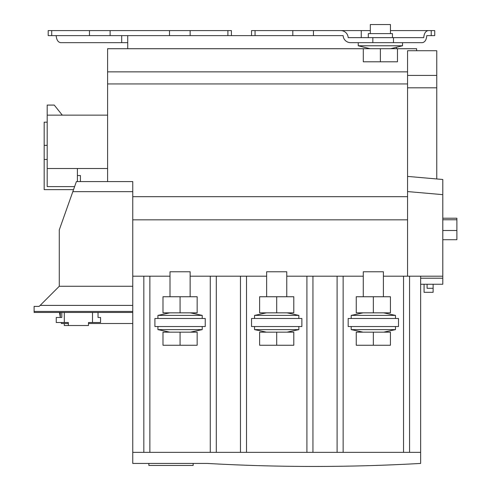 <?xml version="1.0" encoding="UTF-8"?>
<svg xmlns="http://www.w3.org/2000/svg" width="491" height="491" viewBox="0 0 491 491"><rect width="100%" height="100%" fill="white"/><g stroke="black" fill="none" stroke-linecap="round" stroke-linejoin="round"><path stroke-width="0.74" d="M286.983 312.847L298.847 315.394L254.559 315.394L254.559 318.481M298.847 315.394L298.847 318.481M266.429 312.847L254.559 315.394M293.79 296.742L259.616 296.742L259.616 312.847L293.79 312.847L293.79 296.742M276.703 296.742L276.703 312.847M190.348 312.847L202.218 315.394L157.924 315.394L157.924 318.481M202.218 315.394L202.218 318.481M169.794 312.847L157.924 315.394M197.155 296.742L162.987 296.742L162.987 312.847L197.155 312.847L197.155 296.742M180.068 296.742L180.068 312.847M286.769 296.742L286.769 271.769L266.638 271.769L266.638 296.742M286.983 332.168L298.847 329.621L254.559 329.621L266.429 332.168M254.559 326.533L254.559 329.621M298.847 326.533L298.847 329.621M293.79 332.168L259.616 332.168L259.616 345.253L293.79 345.253L293.79 332.168M276.703 332.168L276.703 345.253M190.14 296.742L190.14 271.769L170.003 271.769L170.003 296.742M190.348 332.168L202.218 329.621L157.924 329.621L169.794 332.168M157.924 326.533L157.924 329.621M202.218 326.533L202.218 329.621M197.155 332.168L162.987 332.168L162.987 345.253L197.155 345.253L197.155 332.168M180.068 332.168L180.068 345.253M383.403 296.742L383.403 271.769L363.272 271.769L363.272 296.742M383.612 332.168L395.482 329.621L351.194 329.621L363.064 332.168M351.194 326.533L351.194 329.621M395.482 326.533L395.482 329.621M390.425 332.168L356.251 332.168L356.251 345.253L390.425 345.253L390.425 332.168M373.338 332.168L373.338 345.253M383.612 312.847L395.482 315.394L351.194 315.394L351.194 318.481M395.482 315.394L395.482 318.481M363.064 312.847L351.194 315.394M390.425 296.742L356.251 296.742L356.251 312.847L390.425 312.847L390.425 296.742M373.338 296.742L373.338 312.847M390.449 33.609L390.449 24.55L370.318 24.55L370.318 33.609M370.11 48.707L358.24 45.78L402.528 45.78L402.528 42.668M358.24 45.78L358.24 42.668M390.658 48.707L402.528 45.78M380.384 48.707L363.297 48.707L363.297 61.792L380.384 61.792L380.384 48.707L397.471 48.707L397.471 61.792L380.384 61.792M368.305 37.635L368.305 33.609L392.462 33.609L392.462 37.635M169.309 463.43L170.893 463.43M207.251 463.43L132.76 463.43L132.76 452.358L420.646 452.358L420.646 463.43A1886.539 1886.539 0 0 1 207.251 463.43M283.417 466.205L283.841 466.211M286.118 466.247L288.475 466.278M267.043 465.867L268.313 465.898M265.115 465.818L265.858 465.836M268.951 465.916L270.173 465.941M285.866 466.241L286.179 466.247M288.413 466.278L289.69 466.297M382.544 465.204L383.815 465.155M380.617 465.272L381.354 465.247M384.453 465.13L385.668 465.087M380.513 465.278L373.338 465.517M361.259 37.635L361.259 30.589L340.736 30.589A7.451 7.451 0 0 1 348.174 37.635L423.733 37.635C424.126 33.357 425.629 31.007 428.25 30.589L390.449 30.589M154.904 318.481L154.904 326.533L205.238 326.533L205.238 318.481L154.904 318.481M251.539 318.481L251.539 326.533L301.867 326.533L301.867 318.481L251.539 318.481M348.174 318.481L398.502 318.481L398.502 326.533L348.174 326.533L348.174 318.481M407.561 75.418L436.757 75.418L436.757 50.726L407.561 50.726L407.561 191.57L407.561 176.41L442.796 179.491L442.796 276.2L420.646 276.2L420.646 452.358L403.534 452.358L403.534 276.2L383.403 276.2M337.102 276.2L343.141 276.2L343.141 452.358L337.102 452.358L337.102 276.2L286.769 276.2M363.272 276.2L343.141 276.2M403.534 276.2L420.646 276.2M143.832 276.2L132.76 276.2L132.76 452.358L143.832 452.358L143.832 276.2L170.003 276.2M190.14 276.2L246.507 276.2L246.507 452.358L240.467 452.358L240.467 276.2M266.638 276.2L246.507 276.2M337.102 452.358L312.945 452.358L312.945 276.2M312.945 452.358L306.906 452.358L306.906 276.2M240.467 452.358L216.31 452.358L216.31 276.2M216.31 452.358L210.271 452.358L210.271 276.2M409.574 452.358L409.574 276.2M149.872 276.2L149.872 452.358L143.832 452.358M407.561 83.943L107.597 83.943L107.597 181.584M407.561 196.682L132.76 196.682M407.561 219.833L132.76 219.833M407.561 276.2L407.561 191.57L442.796 194.651M407.561 71.864L107.597 71.864L107.597 83.943M397.471 48.713L416.62 48.713L416.62 50.726M107.597 71.864L107.597 48.713L363.297 48.713M442.796 276.2L442.796 284.252L420.646 284.252M442.796 278.213L420.646 278.213M436.757 178.963L436.757 75.418M407.561 87.821L436.757 87.821M424.071 284.252L424.071 292.311L433.13 292.311L433.13 288.285L427.09 288.285L427.09 284.252M442.796 218.225L456.888 218.225L456.888 239.712L442.796 239.712M456.888 230.5L442.796 230.5M456.888 219.759L442.796 219.759M433.13 288.285L433.13 284.252M132.76 276.2L132.76 191.65L72.828 191.65L59.276 229.898L59.276 286.271L132.76 286.271M132.76 305.396L40.152 305.396L59.276 286.271M40.152 305.396L39.145 306.402L34.112 306.402L34.112 311.435L132.76 311.435M72.828 191.65L76.393 181.584L132.76 181.584L132.76 191.65M34.112 311.435L34.112 312.442L132.76 312.442M59.454 312.442L60.283 317.143L59.454 312.442M61.234 322.507L61.406 323.514L61.234 322.507M107.597 168.499L47.197 168.499L47.197 115.146L107.597 115.146M64.309 312.442L64.309 322.507L56.256 322.507L56.256 317.474L61.792 317.474L61.792 312.442M92.498 312.442L92.498 322.507L88.472 322.507L88.472 325.527L68.341 325.527L68.341 322.507L64.309 322.507M98.034 312.442L98.034 317.474L100.551 317.474L100.551 322.507L92.498 322.507M60.283 317.474L60.283 312.442M62.296 115.146L54.243 105.08L47.197 105.08L47.197 115.146M47.197 186.617L47.197 168.499L47.197 186.617L74.607 186.617M77.4 181.584L77.4 168.499M64.309 323.514L64.309 325.527L68.341 325.527M47.197 145.342L44.178 145.342L44.178 122.191L47.197 122.191M44.178 145.342L44.178 189.636L73.54 189.636M47.197 159.44L44.178 159.44M80.42 181.584L80.42 175.545L77.4 175.545M396.489 48.707L396.489 47.271M127.728 48.713L127.728 35.622M231.408 35.622L227.898 35.622L227.898 30.589L231.408 30.589L231.408 35.622L251.539 35.622L251.539 30.589L313.448 30.589L313.448 35.622L292.802 35.622L292.802 30.589M393.481 37.635L393.481 42.668L422.272 42.668C424.893 42.257 426.397 39.906 426.789 35.622L431.227 35.622L431.227 30.589L428.25 30.589M393.481 42.668L372.835 42.668L372.835 37.635M313.448 35.622L343.141 35.622A7.451 7.451 0 0 0 350.58 42.668L372.835 42.668M127.728 42.668L60.675 42.668C58.055 42.257 56.551 39.906 56.158 35.622M361.259 30.589L370.318 30.589M255.05 30.589L255.05 35.622L292.802 35.622M340.736 30.589L313.448 30.589M431.227 30.589L426.967 30.589L434.744 30.589L434.744 35.622L431.227 35.622M51.721 30.589L51.721 35.622L48.204 35.622L48.204 30.589L110.113 30.589L110.113 35.622L89.466 35.622L89.466 30.589M51.721 35.622L89.466 35.622M227.898 35.622L169.499 35.622L169.499 30.589L110.113 30.589M169.499 35.622L110.113 35.622M169.499 30.589L190.146 30.589L190.146 35.622M227.898 30.589L190.146 30.589M255.05 35.622L251.539 35.622M148.865 463.43L148.865 465.443L193.159 465.443L193.159 463.43M121.688 42.668L121.688 35.622M61.406 323.514L68.341 323.514M88.472 323.514L132.76 323.514"/></g></svg>
